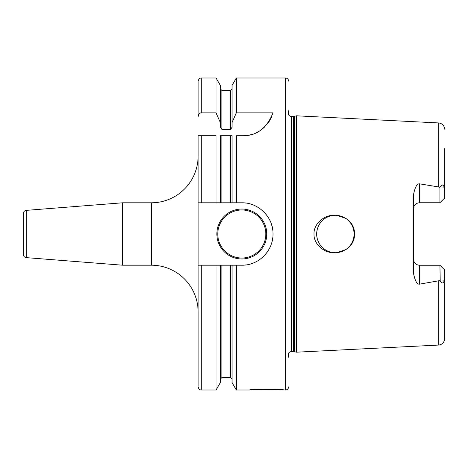 <?xml version="1.0" encoding="UTF-8"?>
<svg xmlns="http://www.w3.org/2000/svg" width="468" height="468" viewBox="0 0 468 468"><rect width="100%" height="100%" fill="white"/><g stroke="black" fill="none" stroke-linecap="round" stroke-linejoin="round"><path stroke-width="0.7" d="M444.6 277.319L444.138 280.882C443.26 283.573 441.956 283.62 440.218 281.034L439.92 265.233L444.6 269.913L444.6 338.832C444.272 342.477 442.295 344.553 438.674 345.062L296.402 352.193L296.402 115.807L438.674 122.938L438.674 186.954L439.92 187.428L440.218 186.966C441.956 184.38 443.26 184.427 444.138 187.118L444.6 190.681L444.6 198.087L439.92 202.767L419.638 202.767A6.242 6.242 0 0 0 413.402 209.009M444.6 148.619L444.6 190.681L444.6 148.619M439.92 280.572L419.638 284.152C417.006 284.567 414.929 280.771 413.402 272.756L413.402 195.244C414.923 187.241 417.006 183.438 419.638 183.848L438.674 186.954M418.474 202.878L417.327 203.211M416.263 203.761L415.485 204.352M415.303 204.522L414.502 205.47M413.899 206.558L413.525 207.763M413.525 260.237L413.899 261.442M414.502 262.53L415.303 263.478M415.485 263.648L416.263 264.239M417.327 264.789L418.474 265.122M413.402 258.991A6.242 6.242 0 0 0 419.638 265.233L419.638 284.152M439.92 265.233L419.638 265.233M338.563 215.549L336.773 215.333L345.647 218.334C357.61 225.038 357.61 242.968 345.647 249.666L336.773 252.667C324.482 254.311 313.373 243.828 314.028 234C313.373 224.172 324.482 213.689 336.773 215.333A18.72 18.72 0 0 0 316.678 234A18.72 18.72 0 0 0 336.773 252.667L338.557 252.451M345.647 218.334A18.72 18.72 0 0 1 345.647 249.666M338.288 252.498L340.932 251.883L338.288 252.498M343.483 250.889L345.934 249.473L343.483 250.889M348.122 247.73L350.035 245.671L348.122 247.73M351.614 243.354L352.837 240.821L351.614 243.354M353.656 238.148L354.071 235.386L353.656 238.148M354.065 232.608L353.656 229.846L354.065 232.608M352.831 227.179L351.614 224.646L352.831 227.179M350.035 222.329L348.122 220.27L350.035 222.329M345.934 218.527L343.489 217.117L345.934 218.527M340.92 216.111L338.27 215.502L340.92 216.111M332.853 215.456L335.398 215.28M327.582 216.988L326.986 217.281L327.582 216.988M325.798 217.93L325.471 218.129L325.798 217.93M323.546 219.51L321.885 221.048L323.546 219.51M321.808 221.13L320.287 222.955L321.808 221.13M320.299 245.062L321.838 246.899L320.299 245.062M321.943 247.016L323.599 248.531L321.943 247.016M327.073 250.766L327.659 251.041L327.073 250.766M332.549 252.504L332.906 252.556L332.549 252.504M319.012 224.956L317.883 227.389L319.012 224.956M317.117 229.969L316.731 232.649L317.117 229.969M316.731 235.351L317.117 238.031L316.731 235.351M317.883 240.611L319.012 243.044L317.883 240.611M336.761 252.673L335.398 252.72M341.09 251.837L342.95 251.129M342.88 216.842L341.061 216.157M288.598 110.764L288.598 114.701A3.118 3.118 0 0 0 291.394 116.433L293.658 116.433A3.118 3.118 0 0 0 294.466 116.327L296.402 115.807M288.598 357.236L288.598 353.299A3.118 3.118 0 0 1 291.394 351.567L293.658 351.567A3.118 3.118 0 0 1 294.466 351.673L296.402 352.193M288.598 386.878A3.118 3.118 0 0 1 285.48 390.002L280.601 389.704M288.598 81.122A3.118 3.118 0 0 0 285.48 77.998L285.48 390.002M246.069 203.094A31.198 31.198 0 0 0 241.798 202.802L236.334 202.802L236.334 135.72L242.933 135.72C256.751 135.86 266.772 128.238 273.002 112.852L236.334 112.852L236.334 77.998L285.48 77.998M241.798 202.802C257.862 202.369 272.709 216.479 272.973 232.631C273.955 250.702 258.424 265.643 241.798 265.198L236.334 265.198L236.334 390.002L249.602 390.002C248.888 389.066 284.638 389.066 283.918 390.002M278.565 389.551L256.821 389.435M254.592 389.575L249.602 390.002M236.334 202.802L232.052 202.802L232.052 135.72L220.352 135.72L220.352 202.802L221.908 202.802L221.908 135.72M236.334 390.002L232.052 382.584L232.052 265.198L236.334 265.198M236.334 77.998L232.052 85.416L232.052 122.563L236.334 112.852M230.49 135.72L230.49 202.802L232.052 202.802L198.122 202.802L198.122 265.198L201.24 265.198L201.24 390.002C200.316 389.399 199.602 391.143 198.122 386.878L198.122 265.198M241.798 265.198A31.198 31.198 0 0 0 245.905 264.929M253.82 262.794A31.198 31.198 0 0 0 255.335 262.109M257.494 260.969A31.198 31.198 0 0 0 260.898 258.675M263.478 256.441A31.198 31.198 0 0 0 264.005 255.92M266.731 252.761A31.198 31.198 0 0 0 269.018 249.251M270.679 245.799A31.198 31.198 0 0 0 270.843 245.39M271.914 242.155A31.198 31.198 0 0 0 272.148 241.242M272.862 236.943A31.198 31.198 0 0 0 272.973 232.631M272.481 228.331A31.198 31.198 0 0 0 271.399 224.131M269.749 220.135A31.198 31.198 0 0 0 267.579 216.427M264.888 213.016A31.198 31.198 0 0 0 263.794 211.869M262.291 210.471A31.198 31.198 0 0 0 261.735 209.997M258.207 207.464A31.198 31.198 0 0 0 254.393 205.452M250.31 203.984A31.198 31.198 0 0 0 249.643 203.802M216.842 234A24.962 24.962 0 0 0 241.798 258.962A24.962 24.962 0 0 0 266.76 234A24.962 24.962 0 0 0 241.798 209.038A24.962 24.962 0 0 0 216.842 234M232.052 265.198L201.24 265.198M232.052 122.563L232.052 127.278L230.49 129.408L221.908 129.408L220.352 127.278L220.352 122.563L216.07 112.852L216.07 77.998L201.24 77.998L201.24 112.852L216.07 112.852M220.352 265.198L220.352 382.584L216.07 390.002L216.07 265.198M216.07 77.998L220.352 85.416L220.352 122.563M216.07 202.802L216.07 135.72L198.122 135.72L198.122 202.802M201.24 77.998C200.316 78.601 199.602 76.857 198.122 81.122L198.122 116.895C198.42 114.303 199.462 112.958 201.24 112.852M198.122 81.122L198.122 116.895M242.933 135.72A31.198 31.198 0 0 0 246.314 135.539M249.672 134.983A31.198 31.198 0 0 0 252.966 134.064M256.189 132.766A31.198 31.198 0 0 0 259.284 131.093M262.238 129.033A31.198 31.198 0 0 0 264.987 126.588M267.509 123.745A31.198 31.198 0 0 0 269.726 120.504M270.083 119.896A31.198 31.198 0 0 0 271.586 116.871M122.511 265.198L122.511 202.802L26.272 210.372L26.272 257.628L122.511 265.198L151.322 265.198A46.8 46.8 0 0 1 198.122 311.998M122.511 202.802L151.322 202.802A46.8 46.8 0 0 0 198.122 156.002M26.272 210.372A3.118 3.118 0 0 0 23.4 213.484L23.4 254.516A3.118 3.118 180 0 0 26.272 257.628M439.92 202.767L439.92 187.428M444.138 280.882L440.218 281.034M438.674 281.046L438.674 345.062M294.466 351.673L294.466 116.327M293.658 351.567L293.658 116.433M291.394 351.567L291.394 116.433M232.052 379.08L230.49 377.518L230.49 265.198M230.49 129.408L230.49 90.482L232.052 88.92M221.908 265.198L221.908 377.518L220.352 379.08M230.49 90.482L221.908 90.482L221.908 129.408M201.24 135.72L201.24 202.802M151.322 265.198L151.322 202.802M265.824 234A24.026 24.026 0 0 1 241.798 258.026A24.026 24.026 0 0 1 217.778 234A24.026 24.026 0 0 1 241.798 209.974A24.026 24.026 0 0 1 265.824 234M419.638 183.848L419.638 202.767M444.138 187.118L440.218 186.966M438.674 122.938C442.295 123.447 444.272 125.523 444.6 129.168M230.49 377.518L221.908 377.518M221.908 90.482L220.352 88.92M216.07 390.002L201.24 390.002"/></g></svg>

